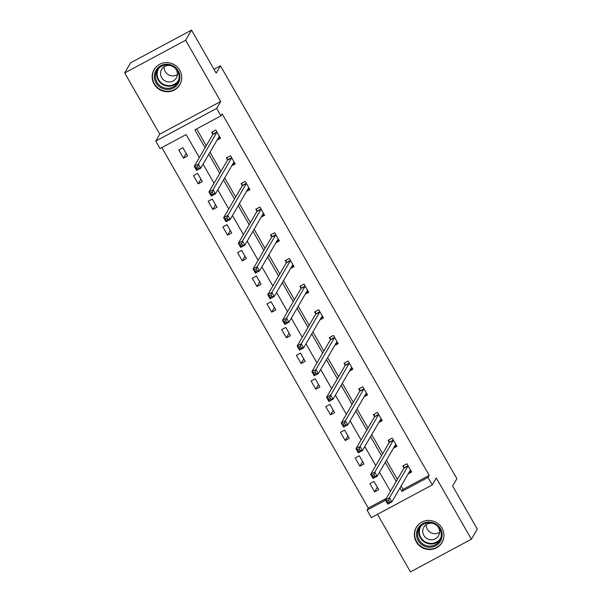<?xml version="1.0" encoding="UTF-8"?>
<svg xmlns="http://www.w3.org/2000/svg" width="602" height="602" viewBox="0 0 602 602"><rect width="100%" height="100%" fill="white"/><g stroke="black" fill="none" stroke-linecap="round" stroke-linejoin="round"><path stroke-width="0.9" d="M179.787 70.284A14.907 14.456 30.2 0 1 179.84 84.679A14.907 14.456 30.2 0 1 166.995 91.745A14.907 14.456 30.2 0 1 154.112 84.069A14.907 14.456 30.2 0 1 154.067 69.681A14.907 14.456 30.2 0 1 166.904 62.616A14.907 14.456 30.2 0 1 179.787 70.284M441.981 528.089A14.907 14.456 30.2 0 1 442.026 542.485A14.907 14.456 30.2 0 1 429.181 549.543A14.907 14.456 30.2 0 1 416.298 541.875A14.907 14.456 30.2 0 1 416.253 527.48A14.907 14.456 30.2 0 1 429.091 520.414A14.907 14.456 30.2 0 1 441.981 528.089M377.484 514.319L410.466 571.9L471.374 539.204L436.315 477.988L432.296 484.896L371.381 517.592L367.092 510.105L385.498 500.224M191.534 30.1L185.627 40.259L124.712 72.955L130.626 62.796L191.534 30.1L216.178 73.135L220.437 65.814L456.895 478.695L452.636 486.01L477.288 529.045L471.374 539.204M161.833 147.603L368.281 508.073L367.092 510.105M199.322 157.589L186.131 134.562L160.042 148.566L155.752 141.079L216.66 108.383L220.949 115.87L194.86 129.881L205.071 147.708M124.712 72.955L159.771 134.171L155.752 141.079M220.437 65.814L213.981 69.283M231.762 165.791L235.216 163.94L230.506 155.707L226.39 157.92L227.443 159.756M261.17 217.134L264.624 215.283L259.913 207.05L255.797 209.263L256.851 211.099M290.57 268.477L294.032 266.626L289.314 258.393L285.197 260.606L286.259 262.442M319.978 319.82L323.432 317.961L318.721 309.737L314.605 311.949L315.659 313.785M349.386 371.163L352.84 369.304L348.122 361.08L344.005 363.292L345.066 365.128M378.786 422.506L382.24 420.647L377.529 412.423L373.413 414.627L374.467 416.471M408.194 473.849L411.648 471.991L406.929 463.766L402.813 465.971L403.874 467.814M196.651 128.918L206.253 145.676M210.008 152.238L220.957 171.344M224.712 177.914L235.653 197.02M239.415 203.581L250.357 222.687M254.119 229.257L265.061 248.363M268.816 254.924L279.764 274.03M283.519 280.592L294.461 299.706M298.223 306.267L309.165 325.373M312.927 331.935L323.868 351.041M327.631 357.611L338.572 376.717M342.327 383.278L353.269 402.384M357.031 408.954L367.972 428.06M371.735 434.621L382.676 453.727M386.439 460.297L397.38 479.403M401.135 485.964L403.092 489.381L429.188 475.377L222.13 113.838L220.949 115.87M393.49 448.174L396.944 446.323L392.233 438.09L388.117 440.303L389.17 442.146M364.082 396.831L367.536 394.98L362.825 386.747L358.709 388.96L359.763 390.803M334.682 345.488L338.136 343.637L333.425 335.404L329.309 337.617L330.363 339.46M305.274 294.145L308.728 292.294L304.018 284.069L299.901 286.274L300.955 288.117M275.874 242.802L279.328 240.95L274.617 232.726L270.501 234.93L271.555 236.774M246.466 191.466L249.92 189.607L245.21 181.383L241.093 183.587L242.147 185.431M217.066 140.123L220.52 138.264L215.809 130.04L211.693 132.244L212.747 134.088M429.188 475.377L428.007 477.409L432.296 484.896M159.771 134.171L220.686 101.475L185.627 40.259M220.686 101.475L216.66 108.383M399.954 487.996L401.91 491.413L428.007 477.409M208.826 154.27L219.768 173.376M223.53 179.945L234.471 199.051M238.234 205.613L249.175 224.719M252.938 231.288L263.879 250.394M267.634 256.956L278.575 276.062M282.338 282.624L293.279 301.737M297.042 308.299L307.983 327.405M311.746 333.967L322.687 353.073M326.442 359.642L337.383 378.748M341.146 385.31L352.087 404.416M355.85 410.985L366.791 430.091M370.554 436.653L381.495 455.759M385.25 462.328L396.199 481.434M390.45 491.315L379.501 472.201M375.746 465.639L364.804 446.533M361.042 439.972L350.101 420.866M346.338 414.296L335.397 395.19M331.634 388.629L320.693 369.523M316.938 362.953L305.997 343.847M302.234 337.286L291.293 318.18M287.53 311.61L276.589 292.504M272.826 285.942L261.885 266.837M258.13 260.267L247.189 241.161M243.426 234.599L232.485 215.493M228.722 208.932L217.781 189.818M214.019 183.256L203.077 164.15M368.281 508.073L386.333 498.381M182.88 147.716L187.591 155.941L183.482 158.153L178.764 149.921L182.88 147.716M197.584 173.384L202.295 181.608L198.178 183.821L193.468 175.596L197.584 173.384M212.288 199.051L216.998 207.284L212.882 209.488L208.172 201.264L212.288 199.051M226.992 224.727L231.702 232.951L227.586 235.164L222.875 226.939L226.992 224.727M241.688 250.394L246.406 258.627L242.29 260.832L237.572 252.607L241.688 250.394M256.392 276.07L261.102 284.294L256.986 286.507L252.276 278.274L256.392 276.07M271.096 301.737L275.806 309.97L271.69 312.175L266.979 303.95L271.096 301.737M285.799 327.413L290.51 335.638L286.394 337.85L281.683 329.618L285.799 327.413M300.496 353.081L305.214 361.313L301.098 363.518L296.38 355.293L300.496 353.081M315.2 378.756L319.91 386.981L315.794 389.193L311.083 380.961L315.2 378.756M329.904 404.424L334.614 412.656L330.498 414.861L325.787 406.636L329.904 404.424M344.607 430.099L349.318 438.324L345.202 440.536L340.491 432.304L344.607 430.099M359.304 455.767L364.022 463.991L359.906 466.204L355.188 457.979L359.304 455.767M374.008 481.434L378.718 489.667L374.602 491.872L369.891 483.647L374.008 481.434M403.092 489.381L401.91 491.413M377.319 487.214L374.602 491.872M362.615 461.546L359.906 466.204M347.911 435.871L345.202 440.536M333.215 410.203L330.498 414.861M318.511 384.527L315.794 389.193M303.807 358.86L301.098 363.518M289.103 333.184L286.394 337.85M274.407 307.517L271.69 312.175M259.703 281.849L256.986 286.507M244.999 256.174L242.29 260.832M230.295 230.506L227.586 235.164M215.591 204.83L212.882 209.488M200.895 179.163L198.178 183.821M186.191 153.487L183.482 158.153M408.848 472.713L411.301 471.396M388.659 500.239L387.011 501.12L387.951 502.768L389.599 501.88L388.659 500.239L389.494 497.809L391.849 501.925L387.733 504.137L385.378 500.021L389.494 497.809L407.99 466.031A1.911 0.406 61.8 0 0 408.005 465.76L407.983 465.602M410.587 470.154L410.496 470.117A1.911 0.406 61.8 0 0 410.383 470.109A1.911 0.406 61.8 0 0 410.346 470.147L391.849 501.925L389.599 501.88M387.011 501.12L385.378 500.021L403.874 468.243A1.911 0.406 61.8 0 0 403.889 467.972L403.573 465.572M387.951 502.768L387.733 504.137M394.144 447.045L396.605 445.728M373.955 474.564L372.307 475.452L373.255 477.093L374.895 476.212L373.955 474.564L374.79 472.141L377.145 476.257L373.029 478.462L370.674 474.353L374.79 472.141L393.287 440.363A1.911 0.406 61.8 0 0 393.309 440.092L393.287 439.934M395.89 444.479L395.8 444.442A1.911 0.406 61.8 0 0 395.68 444.434A1.911 0.406 61.8 0 0 395.642 444.472L377.145 476.257L374.895 476.212M372.307 475.452L370.674 474.353L389.17 442.568A1.911 0.406 61.8 0 0 389.193 442.297L388.869 439.896M373.255 477.093L373.029 478.462M379.441 421.377L381.901 420.053M359.251 448.896L357.611 449.777L358.551 451.425L360.199 450.544L359.251 448.896L360.086 446.473L362.442 450.582L358.325 452.794L355.97 448.678L360.086 446.473L378.583 414.688A1.911 0.406 61.8 0 0 378.605 414.417L378.583 414.259M381.186 418.811L381.096 418.774A1.911 0.406 61.8 0 0 380.976 418.766A1.911 0.406 61.8 0 0 380.938 418.804L362.442 450.582L360.199 450.544M357.611 449.777L355.97 448.678L374.467 416.9A1.911 0.406 61.8 0 0 374.489 416.629L374.166 414.229M358.551 451.425L358.325 452.794M440.393 541.296A12.905 12.507 30.2 0 1 422.882 545.374A12.905 12.507 30.2 0 1 418.262 528.022A12.905 12.507 30.2 0 1 435.765 523.936A12.905 12.507 30.2 0 1 440.393 541.296M419.195 528.308A11.95 11.581 -149.8 0 0 423.552 544.419A11.95 11.581 -149.8 0 0 439.769 540.461A11.95 11.581 -149.8 0 0 435.336 524.485A11.95 11.581 -149.8 0 0 419.195 528.308M439.588 532.303A8.503 8.247 30.2 0 1 426.299 524.568M433.094 523.447A8.503 8.247 -149.8 0 0 426.976 538.587A8.503 8.247 -149.8 0 0 437.21 525.847M418.571 524.508A14.817 14.358 -149.8 0 0 416.622 527.036A14.817 14.358 -149.8 0 0 416.524 527.202A14.817 14.358 -149.8 0 0 422.017 547.015A14.817 14.358 -149.8 0 0 442.034 542.274A14.817 14.358 -149.8 0 0 442.131 542.109A14.817 14.358 -149.8 0 0 443.463 539.001M178.207 83.49A12.905 12.507 30.2 0 1 160.696 87.576A12.905 12.507 30.2 0 1 156.076 70.216A12.905 12.507 30.2 0 1 173.579 66.137A12.905 12.507 30.2 0 1 178.207 83.49M157.009 70.502A11.95 11.581 -149.8 0 0 161.366 86.62A11.95 11.581 -149.8 0 0 177.582 82.662A11.95 11.581 -149.8 0 0 173.15 66.679A11.95 11.581 -149.8 0 0 157.009 70.502M177.402 74.497A8.503 8.247 30.2 0 1 164.113 66.762M170.908 65.641A8.503 8.247 -149.8 0 0 164.79 80.781A8.503 8.247 -149.8 0 0 175.024 68.041M156.385 66.702A14.817 14.358 -149.8 0 0 154.436 69.23A14.817 14.358 -149.8 0 0 154.338 69.403A14.817 14.358 -149.8 0 0 159.831 89.216A14.817 14.358 -149.8 0 0 179.847 84.476A14.817 14.358 -149.8 0 0 179.945 84.303A14.817 14.358 -149.8 0 0 181.277 81.195M364.744 395.702L367.197 394.385M344.555 423.221L342.907 424.109L343.847 425.749L345.495 424.869L344.555 423.221L345.39 420.798L347.745 424.914L343.629 427.119L341.274 423.01L345.39 420.798L363.879 389.02A1.911 0.406 61.8 0 0 363.901 388.749L363.879 388.591M366.483 393.136L366.392 393.098A1.911 0.406 61.8 0 0 366.279 393.091A1.911 0.406 61.8 0 0 366.234 393.136L347.745 424.914L345.495 424.869M342.907 424.109L341.274 423.01L359.763 391.225A1.911 0.406 61.8 0 0 359.785 390.954L359.462 388.553M343.847 425.749L343.629 427.119M350.04 370.034L352.494 368.71M329.851 397.553L328.203 398.434L329.143 400.082L330.791 399.201L329.851 397.553L330.686 395.13L333.041 399.239L328.925 401.451L326.57 397.335L330.686 395.13L349.183 363.345A1.911 0.406 61.8 0 0 349.198 363.074L349.175 362.923M351.779 367.468L351.688 367.431A1.911 0.406 61.8 0 0 351.576 367.423A1.911 0.406 61.8 0 0 351.538 367.461L333.041 399.239L330.791 399.201M328.203 398.434L326.57 397.335L345.066 365.557A1.911 0.406 61.8 0 0 345.081 365.286L344.765 362.886M329.143 400.082L328.925 401.451M335.337 344.359L337.797 343.042M315.147 371.878L313.499 372.766L314.44 374.414L316.088 373.526L315.147 371.878L315.982 369.455L318.338 373.571L314.221 375.776L311.866 371.667L315.982 369.455L334.479 337.677A1.911 0.406 61.8 0 0 334.494 337.406L334.479 337.248M337.082 341.793L336.992 341.755A1.911 0.406 61.8 0 0 336.872 341.748A1.911 0.406 61.8 0 0 336.834 341.793L318.338 373.571L316.088 373.526M313.499 372.766L311.866 371.667L330.363 339.882A1.911 0.406 61.8 0 0 330.385 339.618L330.062 337.21M314.44 374.414L314.221 375.776M320.633 318.691L323.093 317.367M300.443 346.21L298.795 347.091L299.743 348.739L301.391 347.858L300.443 346.21L301.278 343.787L303.634 347.896L299.518 350.108L297.162 345.992L301.278 343.787L319.775 312.002A1.911 0.406 61.8 0 0 319.797 311.731L319.775 311.58M322.379 316.125L322.288 316.088A1.911 0.406 61.8 0 0 322.168 316.08A1.911 0.406 61.8 0 0 322.13 316.118L303.634 347.896L301.391 347.858M298.795 347.091L297.162 345.992L315.659 314.214A1.911 0.406 61.8 0 0 315.681 313.943L315.358 311.543M299.743 348.739L299.518 350.108M305.936 293.016L308.39 291.699M285.747 320.542L284.099 321.423L285.039 323.071L286.687 322.183L285.747 320.542L286.582 318.112L288.937 322.228L284.821 324.44L282.466 320.324L286.582 318.112L305.071 286.334A1.911 0.406 61.8 0 0 305.094 286.063L305.071 285.905M307.675 290.45L307.584 290.412A1.911 0.406 61.8 0 0 307.464 290.412A1.911 0.406 61.8 0 0 307.426 290.45L288.937 322.228L286.687 322.183M284.099 321.423L282.466 320.324L300.955 288.546A1.911 0.406 61.8 0 0 300.977 288.275L300.654 285.867M285.039 323.071L284.821 324.44M291.233 267.348L293.686 266.031M271.043 294.867L269.395 295.755L270.336 297.396L271.984 296.515L271.043 294.867L271.878 292.444L274.234 296.553L270.117 298.765L267.762 294.649L271.878 292.444L290.375 260.666A1.911 0.406 61.8 0 0 290.39 260.395L290.367 260.237M292.971 264.782L292.881 264.745A1.911 0.406 61.8 0 0 292.768 264.737A1.911 0.406 61.8 0 0 292.73 264.775L274.234 296.553L271.984 296.515M269.395 295.755L267.762 294.649L286.259 262.871A1.911 0.406 61.8 0 0 286.274 262.6L285.958 260.199M270.336 297.396L270.117 298.765M276.529 241.673L278.989 240.356M256.339 269.199L254.691 270.08L255.632 271.728L257.28 270.84L256.339 269.199L257.174 266.769L259.53 270.885L255.414 273.097L253.058 268.981L257.174 266.769L275.671 234.991A1.911 0.406 61.8 0 0 275.686 234.72L275.671 234.562M278.274 239.107L278.184 239.069A1.911 0.406 61.8 0 0 278.064 239.069A1.911 0.406 61.8 0 0 278.026 239.107L259.53 270.885L257.28 270.84M254.691 270.08L253.058 268.981L271.555 237.203A1.911 0.406 61.8 0 0 271.577 236.932L271.254 234.524M255.632 271.728L255.414 273.097M261.825 216.005L264.286 214.688M241.635 243.524L239.987 244.412L240.935 246.052L242.576 245.172L241.635 243.524L242.471 241.101L244.826 245.217L240.71 247.422L238.354 243.306L242.471 241.101L260.967 209.323A1.911 0.406 61.8 0 0 260.99 209.052L260.967 208.894M263.571 213.439L263.48 213.401A1.911 0.406 61.8 0 0 263.36 213.394A1.911 0.406 61.8 0 0 263.322 213.432L244.826 245.217L242.576 245.172M239.987 244.412L238.354 243.306L256.851 211.528A1.911 0.406 61.8 0 0 256.873 211.257L256.55 208.856M240.935 246.052L240.71 247.422M247.129 190.33L249.582 189.013M226.931 217.856L225.291 218.737L226.232 220.385L227.88 219.497L226.931 217.856L227.767 215.426L230.13 219.542L226.013 221.754L223.658 217.638L227.767 215.426L246.263 183.648A1.911 0.406 61.8 0 0 246.286 183.377L246.263 183.219M248.867 187.771L248.776 187.734A1.911 0.406 61.8 0 0 248.656 187.726A1.911 0.406 61.8 0 0 248.618 187.764L230.13 219.542L227.88 219.497M225.291 218.737L223.658 217.638L242.147 185.86A1.911 0.406 61.8 0 0 242.17 185.589L241.846 183.189M226.232 220.385L226.013 221.754M232.425 164.662L234.878 163.345M212.235 192.181L210.587 193.069L211.528 194.709L213.176 193.829L212.235 192.181L213.07 189.758L215.426 193.874L211.31 196.079L208.954 191.97L213.07 189.758L231.559 157.98A1.911 0.406 61.8 0 0 231.582 157.709L231.559 157.551M234.163 162.096L234.073 162.058A1.911 0.406 61.8 0 0 233.96 162.051A1.911 0.406 61.8 0 0 233.922 162.088L215.426 193.874L213.176 193.829M210.587 193.069L208.954 191.97L227.451 160.185A1.911 0.406 61.8 0 0 227.466 159.914L227.15 157.513M211.528 194.709L211.31 196.079M217.721 138.994L220.181 137.67M197.531 166.513L195.883 167.394L196.824 169.042L198.472 168.154L197.531 166.513L198.367 164.09L200.722 168.199L196.606 170.411L194.25 166.295L198.367 164.09L216.863 132.305A1.911 0.406 61.8 0 0 216.878 132.034L216.863 131.876M219.467 136.428L219.376 136.391A1.911 0.406 61.8 0 0 219.256 136.383A1.911 0.406 61.8 0 0 219.218 136.421L200.722 168.199L198.472 168.154M195.883 167.394L194.25 166.295L212.747 134.517A1.911 0.406 61.8 0 0 212.769 134.246L212.446 131.846M196.824 169.042L196.606 170.411M407.99 466.031L403.874 468.243M408.005 465.76L403.889 467.972M393.287 440.363L389.17 442.568M393.309 440.092L389.193 442.297M378.583 414.688L374.467 416.9M378.605 414.417L374.489 416.629M440.325 539.369A11.95 11.581 30.2 0 1 419.79 527.42M420.948 526.088A11.558 11.197 -149.8 0 0 425.027 541.732A11.558 11.197 -149.8 0 0 440.912 537.714M178.139 81.563A11.95 11.581 30.2 0 1 157.604 69.614M158.762 68.289A11.558 11.197 -149.8 0 0 158.695 68.387A11.558 11.197 -149.8 0 0 162.841 83.934A11.558 11.197 -149.8 0 0 178.726 79.908M363.879 389.02L359.763 391.225M363.901 388.749L359.785 390.954M349.183 363.345L345.066 365.557M349.198 363.074L345.081 365.286M334.479 337.677L330.363 339.882M334.494 337.406L330.385 339.618M319.775 312.002L315.659 314.214M319.797 311.731L315.681 313.943M305.071 286.334L300.955 288.546M305.094 286.063L300.977 288.275M290.375 260.666L286.259 262.871M290.39 260.395L286.274 262.6M275.671 234.991L271.555 237.203M275.686 234.72L271.577 236.932M260.967 209.323L256.851 211.528M260.99 209.052L256.873 211.257M246.263 183.648L242.147 185.86M246.286 183.377L242.17 185.589M231.559 157.98L227.451 160.185M231.582 157.709L227.466 159.914M216.863 132.305L212.747 134.517M216.878 132.034L212.769 134.246M442.131 542.109L442.763 541.017M416.524 527.202L417.156 526.118M179.945 84.303L180.577 83.219M154.338 69.403L154.97 68.312"/></g></svg>
